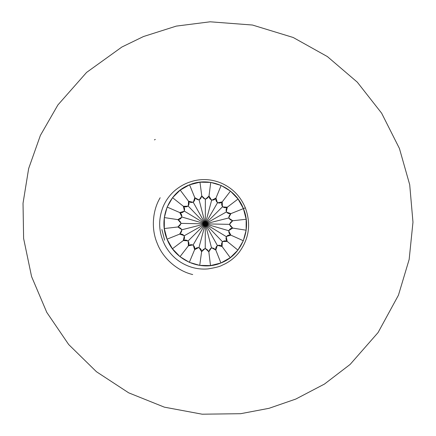<?xml version="1.0" encoding="UTF-8"?>
<svg xmlns="http://www.w3.org/2000/svg" width="436" height="436" viewBox="0 0 436 436"><rect width="100%" height="100%" fill="white"/><g stroke="black" fill="none" stroke-linecap="round" stroke-linejoin="round"><path stroke-width="0.65" d="M205.307 223.864L226.219 212.032L230.889 213.624C226.813 214.327 224.584 210.332 227.298 207.198C223.559 208.948 220.398 205.661 222.207 201.901C219.057 204.588 215.182 202.228 215.962 198.102C213.618 201.536 209.291 200.271 208.997 196.058C206.577 199.988 204.168 199.939 201.775 195.911C200.451 200.364 198.124 200.947 194.794 197.672C195.551 201.824 191.666 204.026 188.532 201.214C190.319 205.045 187.137 208.206 183.409 206.299C186.107 209.547 183.85 213.449 179.785 212.583C183.202 215.024 182.03 219.406 177.893 219.635C181.801 222.158 181.79 224.605 177.872 226.976C182.27 228.399 182.886 230.775 179.719 234.099C183.796 233.402 186.025 237.397 183.311 240.53C187.055 238.781 190.216 242.067 188.401 245.828C191.551 243.141 195.432 245.501 194.647 249.626C196.99 246.193 201.318 247.457 201.617 251.665C204.032 247.741 206.441 247.79 208.833 251.817C210.163 247.365 212.485 246.781 215.815 250.057C215.057 245.904 218.948 243.702 222.077 246.514C220.289 242.683 223.472 239.522 227.2 241.43C224.502 238.181 226.758 234.279 230.829 235.146C227.407 232.704 228.584 228.322 232.715 228.093C228.807 225.57 228.818 223.123 232.737 220.752C228.339 219.33 227.723 216.954 230.889 213.624L228.611 217.995L232.737 220.752L229.418 224.355L232.715 228.093L228.578 230.682L230.829 235.146L226.153 236.546L227.2 241.43L222.305 241.544L222.077 246.514L217.302 245.337L215.815 250.057L211.476 247.67L208.833 251.817L205.236 248.378L201.617 251.665L198.996 247.414L194.647 249.626L193.186 244.847L188.401 245.828L188.205 240.846L183.311 240.53L184.39 235.691L179.719 234.099L181.997 229.734L177.872 226.976L181.191 223.374L177.893 219.635L182.03 217.046L179.785 212.583L184.455 211.182L183.409 206.299L188.303 206.184L188.532 201.214L193.306 202.391L194.794 197.672L199.132 200.059L201.775 195.911L205.372 199.35L208.997 196.058L211.613 200.315L215.962 198.102L217.422 202.882L222.207 201.901L222.404 206.882L227.298 207.198L226.219 212.032L205.307 223.864L228.611 217.995L205.307 223.864L222.404 206.882L205.307 223.864L217.422 202.882L205.307 223.864L211.613 200.315L205.307 223.864L205.372 199.35L205.307 223.864L199.132 200.059L205.307 223.864L193.306 202.391L205.307 223.864L188.303 206.184L205.307 223.864L184.455 211.182L205.307 223.864L182.03 217.046L205.307 223.864L181.191 223.374L205.307 223.864L181.997 229.734L205.307 223.864L184.39 235.691L205.307 223.864L188.205 240.846L205.307 223.864L193.186 244.847L205.307 223.864L198.996 247.414L205.307 223.864L205.236 248.378L205.307 223.864L211.476 247.67L205.307 223.864L217.302 245.337L205.307 223.864L222.305 241.544L205.307 223.864L226.153 236.546L205.307 223.864L228.578 230.682L205.307 223.864L229.418 224.355L205.307 223.864M246.166 219.254L232.737 220.752L246.166 219.254L243.408 208.621L230.889 213.624L243.408 208.621L238.045 199.023L227.298 207.198L238.045 199.023L230.453 191.126L222.207 201.901L230.453 191.126L221.139 185.458L215.962 198.102L221.139 185.458L210.741 182.412L208.997 196.058L210.741 182.412L199.966 182.188L201.775 195.911L199.966 182.188L189.551 184.81L194.794 197.672L189.551 184.81L180.204 190.096L188.532 201.214L180.204 190.096L172.563 197.688L183.409 206.299L172.563 197.688L167.151 207.062L179.785 212.583L167.151 207.062L164.334 217.58L177.893 219.635L164.334 217.58L164.301 228.535L177.872 226.976L164.301 228.535L167.059 239.168L179.719 234.099L167.059 239.168L172.422 248.765L183.311 240.53L172.422 248.765L180.019 256.662L188.401 245.828L180.019 256.662L189.333 262.33L194.647 249.626L189.333 262.33L199.726 265.377L201.617 251.665L199.726 265.377L210.501 265.6L208.833 251.817L210.501 265.6L220.916 262.979L215.815 250.057L220.916 262.979L230.263 257.692L222.077 246.514L230.263 257.692L237.903 250.101L227.2 241.43L237.903 250.101L243.315 240.727L230.829 235.146L243.315 240.727L246.133 230.208L232.715 228.093L246.133 230.208L246.166 219.254M164.645 240.187L161.87 229.489M245.359 207.847C240.579 196.423 232.601 188.199 221.428 183.164C210.386 178.558 199.285 178.384 188.129 182.64L186.886 183.158C185.491 183.725 180.09 186.041 174.547 190.832C169.522 195.263 165.707 200.576 163.102 206.762C157.919 219.951 158.611 232.906 165.168 245.632C171.141 256.281 179.866 263.458 191.35 267.164C196.767 268.821 202.293 269.399 207.939 268.914C215.422 267.704 220.136 266.494 222.077 265.268L225.243 263.78C230.682 260.93 235.309 257.104 239.124 252.308C249.12 238.748 251.201 223.924 245.359 207.847L243.408 208.621C235.549 187.524 209.732 176.111 189.551 184.81C168.939 192.44 158.159 218.496 167.059 239.168C174.918 260.265 200.734 271.677 220.916 262.979C241.528 255.349 252.313 229.292 243.408 208.621M240.645 413.699L202.168 414.2L164.367 407.159L128.685 392.831L96.476 371.745L68.686 344.533L46.783 312.383L31.572 276.555L23.615 238.47L23.026 203.274L28.656 168.547L40.385 135.416L57.89 104.967L86.59 72.42L121.867 47.034L143.482 36.537L176.28 26.111L210.152 21.8L252.46 25.032L293.183 37.485L327.392 56.582L357.286 82.153L381.631 113.191L399.425 148.469L409.704 184.711L412.974 222.164L409.159 259.453L398.433 295.216L378.072 332.559L350.119 364.436L324.466 384.062L295.799 399.06L269.039 408.309L240.645 413.699M155.309 139.444L154.426 139.88M160.17 197.731C152.829 209.83 150.78 228.284 157.222 243.343C163.102 258.891 178.035 271.176 192.69 274.544"/></g></svg>
